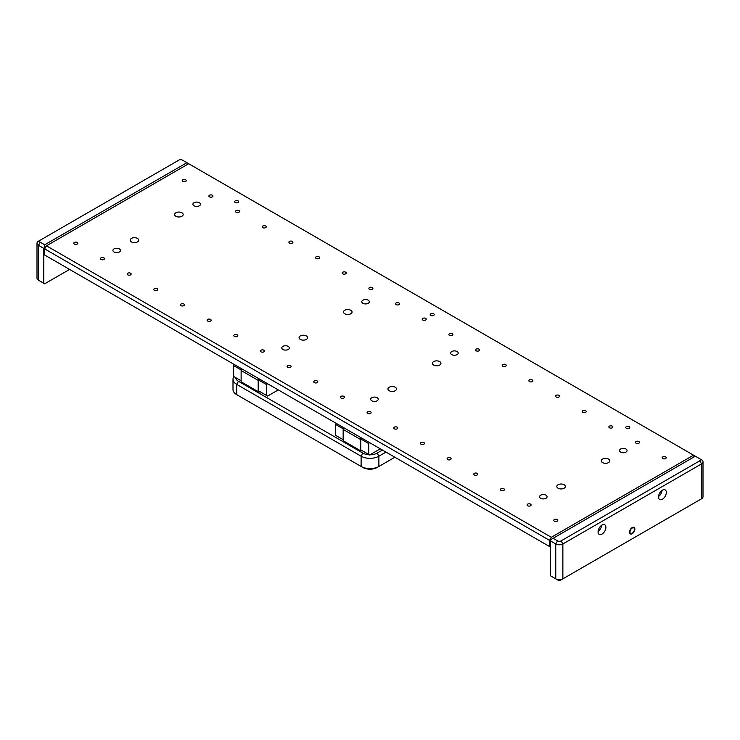 <?xml version="1.0" encoding="UTF-8"?>
<svg xmlns="http://www.w3.org/2000/svg" width="740" height="740" viewBox="0 0 740 740"><rect width="100%" height="100%" fill="white"/><g stroke="black" fill="none" stroke-linecap="round" stroke-linejoin="round"><path stroke-width="1.11" d="M241.12 380.776L233.655 376.466L233.655 365.588L241.388 370.055M233.655 365.588L234.275 364.506M259.611 391.451L266.724 395.558L266.724 384.68L267.344 383.598M258.723 390.933L258.723 380.055L266.724 384.68M258.723 380.055L259.342 378.982M278.277 389.906L267.612 396.067L266.724 395.558M242.008 368.973L259.074 378.825L258.186 380.369L241.12 370.509L242.008 368.973M259.962 391.654L259.074 392.172L258.186 391.654L258.186 380.369M258.186 391.654L241.12 381.803L241.12 370.509M343.157 439.69L335.692 435.379L335.692 424.501L343.425 428.96M335.692 424.501L336.312 423.419M361.647 450.364L368.751 454.462L368.751 443.584L369.38 442.511M360.759 449.846L360.759 438.968L368.751 443.584M360.759 438.968L361.379 437.886M380.314 448.819L369.649 454.98L368.751 454.462M344.045 427.887L361.111 437.738L360.223 439.273L343.157 429.422L344.045 427.887M361.999 450.568L361.111 451.076L360.223 450.568L360.223 439.273M360.223 450.568L343.157 440.716L343.157 429.422M629.981 531.903A3.145 1.813 -60 0 1 631.35 528.739A3.145 1.813 -60 0 1 633.773 527.898A3.145 1.813 -60 0 1 634.421 529.331A3.145 1.813 -60 0 1 633.052 532.495A3.145 1.813 -60 0 1 630.628 533.337A3.145 1.813 -60 0 1 629.981 531.903M666.333 492.442A5.532 3.191 120 0 0 665.186 489.908A5.532 3.191 120 0 0 660.922 491.388A5.532 3.191 120 0 0 658.508 496.956A5.532 3.191 120 0 0 659.654 499.482A5.532 3.191 120 0 0 663.919 498.002A5.532 3.191 120 0 0 666.333 492.442M605.894 527.333A5.532 3.191 120 0 0 604.746 524.799A5.532 3.191 120 0 0 600.482 526.279A5.532 3.191 120 0 0 598.068 531.847A5.532 3.191 120 0 0 599.215 534.382A5.532 3.191 120 0 0 603.479 532.902A5.532 3.191 120 0 0 605.894 527.333M699.753 458.772L695.304 456.21L553.095 538.313L557.544 540.875A2.516 1.452 0 0 0 561.096 540.875L699.753 460.826A2.516 1.452 0 0 0 699.753 458.772L701.529 459.799A5.032 2.905 180 0 1 703 461.853A5.032 2.905 180 0 1 701.529 463.906L562.872 543.956A5.032 2.905 180 0 1 555.759 543.956L550.43 540.875L550.43 575.776L555.759 578.856A5.032 2.905 0 0 0 562.872 578.856L701.529 498.797A5.032 2.905 0 0 0 703 496.753L703 461.853M699.763 499.824A2.516 1.452 180 0 1 699.753 499.824L701.529 498.797L699.753 499.824L701.529 498.797L701.529 463.906L699.753 460.826M561.096 540.875L562.872 543.956L562.872 578.856L561.096 579.883A2.516 1.452 180 0 1 557.544 579.883L555.759 578.856L555.759 543.956L557.544 540.875M550.43 540.875L551.318 539.34L553.095 538.313M598.087 531.403A5.532 3.191 120 0 0 601.611 525.308M658.526 496.512A5.532 3.191 120 0 0 662.05 490.416M37 243.247L37 278.147A5.032 2.905 0 0 0 38.471 280.201L43.808 283.281L43.808 248.381L38.471 245.301A5.032 2.905 180 0 1 37 243.247A5.032 2.905 180 0 1 38.471 241.203L40.247 240.176A2.516 1.452 0 0 0 40.247 242.221L44.696 244.792L186.906 162.689L182.456 160.118A2.516 1.452 0 0 0 178.904 160.118L38.471 241.203M40.247 242.221L38.471 245.301L38.471 280.201L40.247 281.228A2.516 1.452 180 0 1 40.238 281.219M43.808 283.281L44.696 283.79L69.579 269.425M186.906 162.689L188.681 163.716L46.472 245.819L44.696 248.899L44.696 255.05L549.543 546.527L549.543 540.366L44.696 248.899L45.954 246.115L43.808 248.381M44.696 246.846L44.696 244.792M630.85 528.739A3.774 2.174 120 0 0 630.313 533.882A3.774 2.174 120 0 0 633.551 532.495A3.774 2.174 120 0 0 634.087 527.352A3.774 2.174 120 0 0 630.85 528.739M77.228 242.433A2.007 1.165 180 0 1 77.811 243.247A2.007 1.165 180 0 1 76.572 244.32A2.007 1.165 180 0 1 74.379 244.071A2.007 1.165 180 0 1 73.787 243.247A2.007 1.165 180 0 1 75.036 242.174A2.007 1.165 180 0 1 77.228 242.433M103.887 257.825A2.007 1.165 180 0 1 104.479 258.649A2.007 1.165 180 0 1 103.239 259.721A2.007 1.165 180 0 1 101.047 259.463A2.007 1.165 180 0 1 100.455 258.649A2.007 1.165 180 0 1 101.695 257.575A2.007 1.165 180 0 1 103.887 257.825M130.554 273.217A2.007 1.165 180 0 1 131.147 274.041A2.007 1.165 180 0 1 129.898 275.114A2.007 1.165 180 0 1 127.706 274.864A2.007 1.165 180 0 1 127.123 274.041A2.007 1.165 180 0 1 128.362 272.968A2.007 1.165 180 0 1 130.554 273.217M157.222 288.609A2.007 1.165 180 0 1 157.805 289.433A2.007 1.165 180 0 1 156.565 290.506A2.007 1.165 180 0 1 154.373 290.256A2.007 1.165 180 0 1 153.781 289.433A2.007 1.165 180 0 1 155.03 288.36A2.007 1.165 180 0 1 157.222 288.609M183.881 304.011A2.007 1.165 180 0 1 184.473 304.834A2.007 1.165 180 0 1 183.233 305.907A2.007 1.165 180 0 1 181.041 305.648A2.007 1.165 180 0 1 180.449 304.834A2.007 1.165 180 0 1 181.689 303.761A2.007 1.165 180 0 1 183.881 304.011M210.549 319.403A2.007 1.165 180 0 1 211.141 320.226A2.007 1.165 180 0 1 209.892 321.299A2.007 1.165 180 0 1 207.7 321.049A2.007 1.165 180 0 1 207.117 320.226A2.007 1.165 180 0 1 208.356 319.153A2.007 1.165 180 0 1 210.549 319.403M237.207 334.795A2.007 1.165 180 0 1 237.799 335.618A2.007 1.165 180 0 1 236.56 336.691A2.007 1.165 180 0 1 234.367 336.441A2.007 1.165 180 0 1 233.775 335.618A2.007 1.165 180 0 1 235.024 334.545A2.007 1.165 180 0 1 237.207 334.795M263.875 350.196A2.007 1.165 180 0 1 264.467 351.01A2.007 1.165 180 0 1 263.227 352.083A2.007 1.165 180 0 1 261.035 351.833A2.007 1.165 180 0 1 260.443 351.01A2.007 1.165 180 0 1 261.683 349.937A2.007 1.165 180 0 1 263.875 350.196M290.543 365.588A2.007 1.165 180 0 1 291.125 366.411A2.007 1.165 180 0 1 289.886 367.484A2.007 1.165 180 0 1 287.693 367.225A2.007 1.165 180 0 1 287.111 366.411A2.007 1.165 180 0 1 288.35 365.338A2.007 1.165 180 0 1 290.543 365.588M317.201 380.98A2.007 1.165 180 0 1 317.793 381.803A2.007 1.165 180 0 1 316.554 382.876A2.007 1.165 180 0 1 314.361 382.626A2.007 1.165 180 0 1 313.769 381.803A2.007 1.165 180 0 1 315.009 380.73A2.007 1.165 180 0 1 317.201 380.98M343.869 396.372A2.007 1.165 180 0 1 344.461 397.195A2.007 1.165 180 0 1 343.212 398.268A2.007 1.165 180 0 1 341.029 398.018A2.007 1.165 180 0 1 340.437 397.195A2.007 1.165 180 0 1 341.677 396.122A2.007 1.165 180 0 1 343.869 396.372M370.536 411.773A2.007 1.165 180 0 1 371.119 412.587A2.007 1.165 180 0 1 369.88 413.66A2.007 1.165 180 0 1 367.688 413.41A2.007 1.165 180 0 1 367.096 412.587A2.007 1.165 180 0 1 368.344 411.514A2.007 1.165 180 0 1 370.536 411.773M397.195 427.165A2.007 1.165 180 0 1 397.787 427.988A2.007 1.165 180 0 1 396.548 429.061A2.007 1.165 180 0 1 394.355 428.812A2.007 1.165 180 0 1 393.763 427.988A2.007 1.165 180 0 1 395.003 426.915A2.007 1.165 180 0 1 397.195 427.165M423.863 442.557A2.007 1.165 180 0 1 424.455 443.38A2.007 1.165 180 0 1 423.206 444.453A2.007 1.165 180 0 1 421.014 444.204A2.007 1.165 180 0 1 420.431 443.38A2.007 1.165 180 0 1 421.671 442.307A2.007 1.165 180 0 1 423.863 442.557M450.531 457.958A2.007 1.165 180 0 1 451.113 458.772A2.007 1.165 180 0 1 449.874 459.845A2.007 1.165 180 0 1 447.682 459.596A2.007 1.165 180 0 1 447.089 458.772A2.007 1.165 180 0 1 448.338 457.699A2.007 1.165 180 0 1 450.531 457.958M477.189 473.35A2.007 1.165 180 0 1 477.781 474.174A2.007 1.165 180 0 1 476.541 475.247A2.007 1.165 180 0 1 474.349 474.988A2.007 1.165 180 0 1 473.757 474.174A2.007 1.165 180 0 1 474.997 473.101A2.007 1.165 180 0 1 477.189 473.35M503.857 488.742A2.007 1.165 180 0 1 504.449 489.566A2.007 1.165 180 0 1 503.2 490.638A2.007 1.165 180 0 1 501.008 490.389A2.007 1.165 180 0 1 500.425 489.566A2.007 1.165 180 0 1 501.665 488.493A2.007 1.165 180 0 1 503.857 488.742M530.515 504.134A2.007 1.165 180 0 1 531.107 504.957A2.007 1.165 180 0 1 529.868 506.03A2.007 1.165 180 0 1 527.676 505.781A2.007 1.165 180 0 1 527.084 504.957A2.007 1.165 180 0 1 528.332 503.885A2.007 1.165 180 0 1 530.515 504.134M557.183 519.535A2.007 1.165 180 0 1 557.775 520.35A2.007 1.165 180 0 1 556.535 521.423A2.007 1.165 180 0 1 554.343 521.173A2.007 1.165 180 0 1 553.751 520.35A2.007 1.165 180 0 1 554.991 519.277A2.007 1.165 180 0 1 557.183 519.535M665.621 456.932A2.007 1.165 180 0 1 666.213 457.746A2.007 1.165 180 0 1 664.964 458.819A2.007 1.165 180 0 1 662.772 458.569A2.007 1.165 180 0 1 662.189 457.746A2.007 1.165 180 0 1 663.429 456.673A2.007 1.165 180 0 1 665.621 456.932M638.953 441.53A2.007 1.165 180 0 1 639.545 442.354A2.007 1.165 180 0 1 638.305 443.427A2.007 1.165 180 0 1 636.113 443.177A2.007 1.165 180 0 1 635.521 442.354A2.007 1.165 180 0 1 636.761 441.281A2.007 1.165 180 0 1 638.953 441.53M612.295 426.138A2.007 1.165 180 0 1 612.877 426.962A2.007 1.165 180 0 1 611.638 428.035A2.007 1.165 180 0 1 609.446 427.785A2.007 1.165 180 0 1 608.854 426.962A2.007 1.165 180 0 1 610.102 425.889A2.007 1.165 180 0 1 612.295 426.138M585.627 410.746A2.007 1.165 180 0 1 586.219 411.57A2.007 1.165 180 0 1 584.97 412.633A2.007 1.165 180 0 1 582.778 412.384A2.007 1.165 180 0 1 582.195 411.57A2.007 1.165 180 0 1 583.435 410.496A2.007 1.165 180 0 1 585.627 410.746M558.959 395.345A2.007 1.165 180 0 1 559.551 396.168A2.007 1.165 180 0 1 558.312 397.241A2.007 1.165 180 0 1 556.119 396.992A2.007 1.165 180 0 1 555.527 396.168A2.007 1.165 180 0 1 556.767 395.095A2.007 1.165 180 0 1 558.959 395.345M532.301 379.953A2.007 1.165 180 0 1 532.883 380.776A2.007 1.165 180 0 1 531.644 381.849A2.007 1.165 180 0 1 529.452 381.6A2.007 1.165 180 0 1 528.86 380.776A2.007 1.165 180 0 1 530.108 379.703A2.007 1.165 180 0 1 532.301 379.953M505.633 364.561A2.007 1.165 180 0 1 506.225 365.384A2.007 1.165 180 0 1 504.976 366.457A2.007 1.165 180 0 1 502.793 366.198A2.007 1.165 180 0 1 502.201 365.384A2.007 1.165 180 0 1 503.441 364.311A2.007 1.165 180 0 1 505.633 364.561M478.965 349.169A2.007 1.165 180 0 1 479.557 349.983A2.007 1.165 180 0 1 478.318 351.056A2.007 1.165 180 0 1 476.125 350.806A2.007 1.165 180 0 1 475.533 349.983A2.007 1.165 180 0 1 476.773 348.91A2.007 1.165 180 0 1 478.965 349.169M452.307 333.768A2.007 1.165 180 0 1 452.889 334.591A2.007 1.165 180 0 1 451.65 335.664A2.007 1.165 180 0 1 449.457 335.414A2.007 1.165 180 0 1 448.875 334.591A2.007 1.165 180 0 1 450.114 333.518A2.007 1.165 180 0 1 452.307 333.768M425.639 318.376A2.007 1.165 180 0 1 426.231 319.199A2.007 1.165 180 0 1 424.991 320.272A2.007 1.165 180 0 1 422.799 320.022A2.007 1.165 180 0 1 422.207 319.199A2.007 1.165 180 0 1 423.447 318.126A2.007 1.165 180 0 1 425.639 318.376M398.971 302.984A2.007 1.165 180 0 1 399.563 303.807A2.007 1.165 180 0 1 398.324 304.88A2.007 1.165 180 0 1 396.131 304.621A2.007 1.165 180 0 1 395.539 303.807A2.007 1.165 180 0 1 396.788 302.734A2.007 1.165 180 0 1 398.971 302.984M372.312 287.592A2.007 1.165 180 0 1 372.904 288.406A2.007 1.165 180 0 1 371.656 289.479A2.007 1.165 180 0 1 369.464 289.229A2.007 1.165 180 0 1 368.881 288.406A2.007 1.165 180 0 1 370.12 287.333A2.007 1.165 180 0 1 372.312 287.592M345.645 272.19A2.007 1.165 180 0 1 346.237 273.014A2.007 1.165 180 0 1 344.997 274.087A2.007 1.165 180 0 1 342.805 273.837A2.007 1.165 180 0 1 342.213 273.014A2.007 1.165 180 0 1 343.453 271.941A2.007 1.165 180 0 1 345.645 272.19M318.986 256.798A2.007 1.165 180 0 1 319.569 257.622A2.007 1.165 180 0 1 318.329 258.695A2.007 1.165 180 0 1 316.137 258.445A2.007 1.165 180 0 1 315.545 257.622A2.007 1.165 180 0 1 316.794 256.549A2.007 1.165 180 0 1 318.986 256.798M292.318 241.407A2.007 1.165 180 0 1 292.911 242.221A2.007 1.165 180 0 1 291.662 243.293A2.007 1.165 180 0 1 289.47 243.044A2.007 1.165 180 0 1 288.887 242.221A2.007 1.165 180 0 1 290.126 241.157A2.007 1.165 180 0 1 292.318 241.407M265.651 226.005A2.007 1.165 180 0 1 266.243 226.829A2.007 1.165 180 0 1 265.003 227.901A2.007 1.165 180 0 1 262.811 227.652A2.007 1.165 180 0 1 262.219 226.829A2.007 1.165 180 0 1 263.459 225.756A2.007 1.165 180 0 1 265.651 226.005M238.992 210.613A2.007 1.165 180 0 1 239.575 211.437A2.007 1.165 180 0 1 238.336 212.51A2.007 1.165 180 0 1 236.143 212.26A2.007 1.165 180 0 1 235.551 211.437A2.007 1.165 180 0 1 236.8 210.363A2.007 1.165 180 0 1 238.992 210.613M212.325 195.221A2.007 1.165 180 0 1 212.917 196.044A2.007 1.165 180 0 1 211.668 197.118A2.007 1.165 180 0 1 209.485 196.858A2.007 1.165 180 0 1 208.893 196.044A2.007 1.165 180 0 1 210.132 194.972A2.007 1.165 180 0 1 212.325 195.221M185.657 179.829A2.007 1.165 180 0 1 186.249 180.643A2.007 1.165 180 0 1 185.009 181.716A2.007 1.165 180 0 1 182.817 181.467A2.007 1.165 180 0 1 182.225 180.643A2.007 1.165 180 0 1 183.465 179.57A2.007 1.165 180 0 1 185.657 179.829M282.893 349.474A3.774 2.174 0 0 0 287.009 349.946A3.774 2.174 0 0 0 289.331 347.939A3.774 2.174 0 0 0 288.23 346.394A3.774 2.174 0 0 0 284.123 345.922A3.774 2.174 0 0 0 281.792 347.939A3.774 2.174 0 0 0 282.893 349.474M451.77 354.608A3.774 2.174 0 0 0 455.877 355.08A3.774 2.174 0 0 0 458.208 353.063A3.774 2.174 0 0 0 457.107 351.528A3.774 2.174 0 0 0 452.991 351.056A3.774 2.174 0 0 0 450.669 353.063A3.774 2.174 0 0 0 451.77 354.608M371.776 400.793A3.774 2.174 0 0 0 375.883 401.265A3.774 2.174 0 0 0 378.214 399.249A3.774 2.174 0 0 0 377.113 397.713A3.774 2.174 0 0 0 372.997 397.241A3.774 2.174 0 0 0 370.675 399.249A3.774 2.174 0 0 0 371.776 400.793M362.887 303.289A3.774 2.174 0 0 0 367.003 303.761A3.774 2.174 0 0 0 369.325 301.754A3.774 2.174 0 0 0 368.224 300.209A3.774 2.174 0 0 0 364.117 299.737A3.774 2.174 0 0 0 361.786 301.754A3.774 2.174 0 0 0 362.887 303.289M540.653 498.288A3.774 2.174 0 0 0 544.76 498.76A3.774 2.174 0 0 0 547.091 496.753A3.774 2.174 0 0 0 545.981 495.208A3.774 2.174 0 0 0 541.874 494.736A3.774 2.174 0 0 0 539.543 496.753A3.774 2.174 0 0 0 540.653 498.288M620.647 452.103A3.774 2.174 0 0 0 624.754 452.575A3.774 2.174 0 0 0 627.085 450.568A3.774 2.174 0 0 0 625.975 449.023A3.774 2.174 0 0 0 621.868 448.551A3.774 2.174 0 0 0 619.537 450.568A3.774 2.174 0 0 0 620.647 452.103M114.025 251.979A3.774 2.174 0 0 0 118.132 252.451A3.774 2.174 0 0 0 120.463 250.435A3.774 2.174 0 0 0 119.353 248.899A3.774 2.174 0 0 0 115.246 248.427A3.774 2.174 0 0 0 112.915 250.435A3.774 2.174 0 0 0 114.025 251.979M194.019 205.794A3.774 2.174 0 0 0 198.126 206.266A3.774 2.174 0 0 0 200.457 204.249A3.774 2.174 0 0 0 199.347 202.714A3.774 2.174 0 0 0 195.24 202.242A3.774 2.174 0 0 0 192.909 204.249A3.774 2.174 0 0 0 194.019 205.794M306.36 335.923A4.274 2.47 180 0 1 307.609 337.671A4.274 2.47 180 0 1 304.973 339.947A4.274 2.47 180 0 1 300.32 339.42A4.274 2.47 180 0 1 299.062 337.671A4.274 2.47 180 0 1 301.707 335.396A4.274 2.47 180 0 1 306.36 335.923M439.68 361.582A4.274 2.47 180 0 1 440.938 363.331A4.274 2.47 180 0 1 438.293 365.606A4.274 2.47 180 0 1 433.64 365.07A4.274 2.47 180 0 1 432.391 363.331A4.274 2.47 180 0 1 435.028 361.046A4.274 2.47 180 0 1 439.68 361.582M395.243 387.242A4.274 2.47 180 0 1 396.492 388.99A4.274 2.47 180 0 1 393.856 391.266A4.274 2.47 180 0 1 389.194 390.729A4.274 2.47 180 0 1 387.945 388.99A4.274 2.47 180 0 1 390.581 386.706A4.274 2.47 180 0 1 395.243 387.242M350.806 310.273A4.274 2.47 180 0 1 352.055 312.012A4.274 2.47 180 0 1 349.419 314.296A4.274 2.47 180 0 1 344.757 313.76A4.274 2.47 180 0 1 343.508 312.012A4.274 2.47 180 0 1 346.144 309.736A4.274 2.47 180 0 1 350.806 310.273M564.12 484.737A4.274 2.47 180 0 1 565.369 486.485A4.274 2.47 180 0 1 562.733 488.761A4.274 2.47 180 0 1 558.071 488.234A4.274 2.47 180 0 1 556.822 486.485A4.274 2.47 180 0 1 559.459 484.21A4.274 2.47 180 0 1 564.12 484.737M608.558 459.087A4.274 2.47 180 0 1 609.806 460.826A4.274 2.47 180 0 1 607.17 463.111A4.274 2.47 180 0 1 602.517 462.574A4.274 2.47 180 0 1 601.259 460.826A4.274 2.47 180 0 1 603.896 458.55A4.274 2.47 180 0 1 608.558 459.087M137.483 238.428A4.274 2.47 180 0 1 138.741 240.176A4.274 2.47 180 0 1 136.105 242.452A4.274 2.47 180 0 1 131.442 241.915A4.274 2.47 180 0 1 130.194 240.176A4.274 2.47 180 0 1 132.83 237.892A4.274 2.47 180 0 1 137.483 238.428M181.929 212.769A4.274 2.47 180 0 1 183.178 214.517A4.274 2.47 180 0 1 180.542 216.792A4.274 2.47 180 0 1 175.88 216.256A4.274 2.47 180 0 1 174.631 214.517A4.274 2.47 180 0 1 177.267 212.232A4.274 2.47 180 0 1 181.929 212.769M235.255 202.51A2.007 1.165 0 0 0 237.447 202.76A2.007 1.165 0 0 0 238.687 201.687A2.007 1.165 0 0 0 238.104 200.864A2.007 1.165 0 0 0 235.912 200.614A2.007 1.165 0 0 0 234.663 201.687A2.007 1.165 0 0 0 235.255 202.51M626.336 428.293A2.007 1.165 0 0 0 628.528 428.543A2.007 1.165 0 0 0 629.768 427.47A2.007 1.165 0 0 0 629.176 426.656A2.007 1.165 0 0 0 626.984 426.397A2.007 1.165 0 0 0 625.744 427.47A2.007 1.165 0 0 0 626.336 428.293M430.791 315.397A2.007 1.165 0 0 0 432.983 315.656A2.007 1.165 0 0 0 434.232 314.583A2.007 1.165 0 0 0 433.64 313.76A2.007 1.165 0 0 0 431.448 313.51A2.007 1.165 0 0 0 430.208 314.583A2.007 1.165 0 0 0 430.791 315.397M386.003 452.103L378.889 456.21A12.571 7.261 180 0 1 361.111 456.21L236.68 384.365A12.571 7.261 180 0 1 232.998 379.241A12.571 7.261 180 0 1 233.868 376.586M232.998 379.241L232.998 389.499A12.571 7.261 0 0 0 236.68 394.633L361.111 466.468A12.571 7.261 0 0 0 378.889 466.468L394.892 457.237M235.533 377.548A10.055 5.809 0 0 0 238.456 381.285L362.887 453.13A10.055 5.809 0 0 0 369.371 454.822M369.898 454.832A10.055 5.809 0 0 0 377.113 453.13L382.441 450.05M377.113 453.13L378.889 456.21L378.889 466.468L377.113 467.495A10.055 5.809 180 0 1 362.887 467.495L361.111 466.468L361.111 456.21L362.887 453.13M238.456 381.285L236.68 384.365L236.68 394.633L238.456 395.66A10.055 5.809 180 0 1 238.437 395.65M45.954 246.115L46.472 245.819L551.318 537.286L693.528 455.183L188.681 163.716M550.43 547.036L549.543 546.527L550.43 546.314M550.579 540.616L549.543 540.366L551.318 537.286L552.577 538.618M694.046 456.932L693.528 455.183L695.304 456.21M555.759 578.856L557.544 579.883M377.113 467.495L378.889 466.468M361.111 466.468L362.887 467.495M40.247 281.228L38.471 280.201M238.456 395.66L236.68 394.633"/></g></svg>
